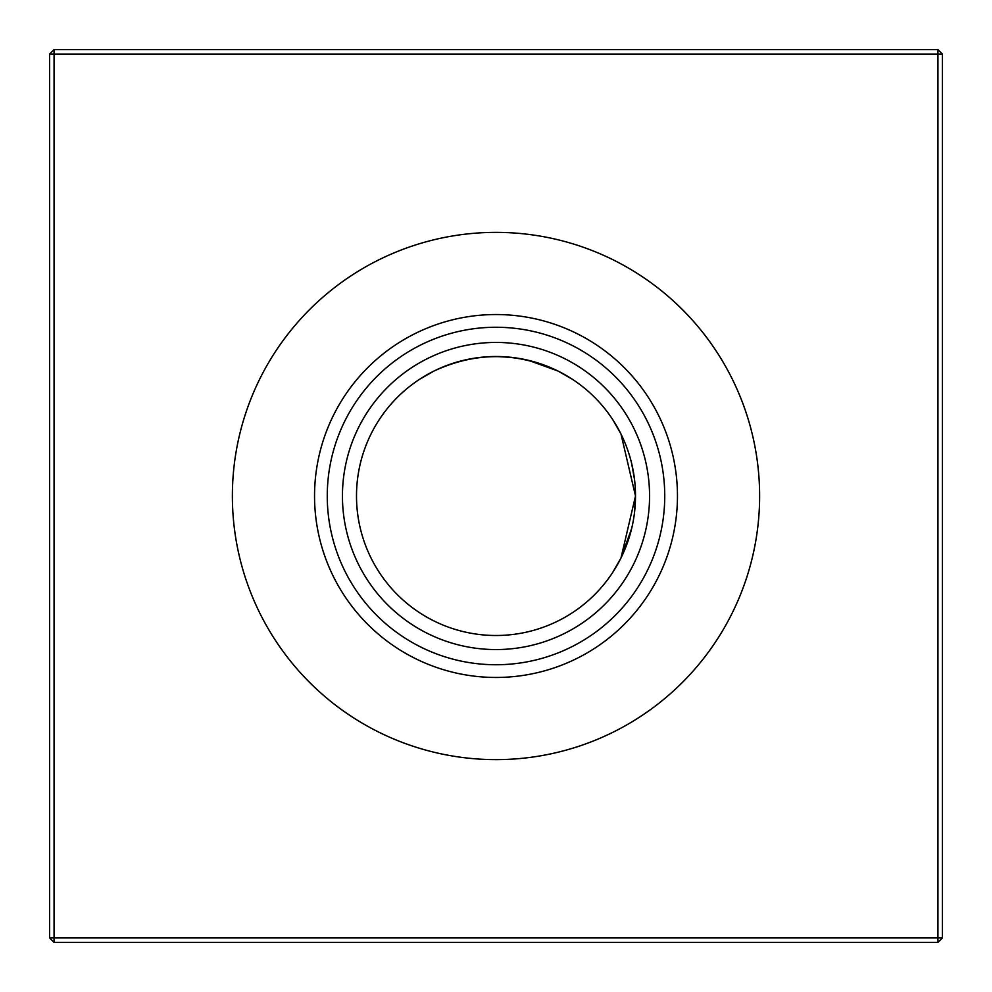 <?xml version="1.0" encoding="UTF-8"?>
<svg xmlns="http://www.w3.org/2000/svg" width="992" height="992" viewBox="0 0 992 992"><rect width="100%" height="100%" fill="white"/><g stroke="black" fill="none" stroke-linecap="round" stroke-linejoin="round"><path stroke-width="1.49" d="M419.852 379.118L434.074 370.996C475.242 351.85 516.522 351.85 557.926 370.996C516.758 351.85 475.478 351.85 434.074 370.996M631.693 528.389L621.004 557.926L612.882 572.148L621.004 557.926L612.882 572.148L621.004 557.926L631.693 528.389L621.004 557.926L612.882 572.148L621.004 557.926L635.5 496L621.004 434.074L612.882 419.852M621.004 434.074L635.5 496A139.5 139.5 0 0 1 496 635.5A139.5 139.5 0 0 1 356.5 496A139.5 139.5 0 0 1 496 356.5L512.38 357.467L496 356.5A139.5 139.5 0 0 1 635.5 496L634.533 512.368M496 649.562A153.562 153.562 0 0 1 342.438 496A153.562 153.562 0 0 1 496 342.438A153.562 153.562 0 0 1 649.562 496A153.562 153.562 0 0 1 496 649.562M496 664.739A168.739 168.739 0 0 1 327.261 496A168.739 168.739 0 0 1 496 327.261A168.739 168.739 0 0 1 664.739 496A168.739 168.739 0 0 1 496 664.739M496 677.462A181.462 181.462 0 0 1 314.538 496A181.462 181.462 0 0 1 496 314.538A181.462 181.462 0 0 1 677.462 496A181.462 181.462 0 0 1 496 677.462M496 759.624A263.624 263.624 0 0 1 232.376 496A263.624 263.624 0 0 1 496 232.376A263.624 263.624 0 0 1 759.624 496A263.624 263.624 0 0 1 496 759.624M612.882 572.148L621.004 557.926L612.882 572.148M635.5 496L621.004 557.926L635.5 496M572.148 379.118L557.926 370.996L572.148 379.118L557.926 370.996L528.364 360.307L557.926 370.996L572.148 379.118L557.926 370.996L528.364 360.307L557.926 370.996M631.693 463.648L634.533 479.632L631.693 463.636M463.636 360.307L479.62 357.467L463.636 360.307M942.4 54.064L942.4 937.936L937.936 942.4L54.064 942.4L54.064 937.936L937.936 937.936L937.936 54.064L54.064 54.064L54.064 937.936L49.6 937.936L49.6 54.064L54.064 54.064L54.064 49.6L937.936 49.6L942.4 54.064L937.936 54.064L937.936 49.6M937.936 942.4L937.936 937.936L942.4 937.936M49.6 937.936L54.064 942.4M49.6 54.064L54.064 49.6"/></g></svg>
